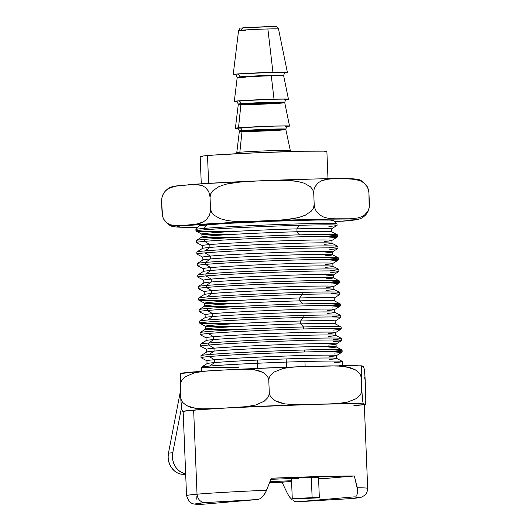 <?xml version="1.0" encoding="UTF-8"?>
<svg xmlns="http://www.w3.org/2000/svg" width="531" height="531" viewBox="0 0 531 531"><rect width="100%" height="100%" fill="white"/><g stroke="black" fill="none" stroke-linecap="round" stroke-linejoin="round"><path stroke-width="0.8" d="M285.598 129.498A23.264 0.571 177.7 0 0 266.549 129.776A23.264 0.571 177.7 0 0 242.036 131.057L239.846 152.251L242.036 131.057A23.264 0.571 177.7 0 0 239.342 131.429L236.76 152.682A26.696 0.65 -2.3 0 1 239.846 152.251A26.696 0.65 -2.3 0 1 267.982 150.784A26.696 0.65 -2.3 0 1 289.84 150.459M235.386 128.243A27.094 0.664 -2.3 0 0 237.53 128.416L235.505 128.177L238.519 127.812L240.955 104.189A23.264 0.571 177.7 0 0 238.266 104.561L235.386 128.243A27.094 0.664 -2.3 0 1 238.519 127.812A27.094 0.664 -2.3 0 1 268.905 126.259A27.094 0.664 -2.3 0 1 289.528 126.066A27.094 0.664 -2.3 0 1 287.404 126.411L289.408 126.139L288.32 125.927L275.098 126.066L238.519 127.812L240.968 103.724C240.742 101.992 239.853 101.056 238.306 100.917L235.299 101.315L236.182 101.467M327.985 178.728L326.89 151.481A63.408 1.547 177.7 0 0 278.748 151.912A63.408 1.547 177.7 0 0 207.515 155.556L208.63 183.361L207.515 155.556A63.408 1.547 177.7 0 0 200.18 156.572L201.276 183.812M283.441 75.754A23.264 0.571 177.7 0 0 271.288 75.82A23.264 0.571 177.7 0 0 239.879 77.32A23.264 0.571 177.7 0 0 237.184 77.692L234.304 101.375A27.094 0.664 -2.3 0 1 274.023 99.197L271.288 75.82A23.264 0.571 177.7 0 0 239.879 77.32L239.893 76.856C239.66 75.123 238.771 74.187 237.231 74.048L234.224 74.446L237.231 74.048C239.939 73.756 255.232 72.847 272.483 72.362C289.329 71.924 287.928 72.448 283.362 72.787M285.645 72.528C285.193 72.196 284.516 73.139 283.62 75.362L283.673 75.82A23.264 0.571 177.7 0 0 271.288 75.82L274.023 99.197L244.101 100.472L235.432 101.142L234.45 101.434L236.448 101.547A27.094 0.664 -2.3 0 1 234.304 101.375M274.434 26.563L243.298 27.765L240.882 30.254A19.992 0.491 -2.3 0 1 267.876 28.966L272.941 72.322L243.019 73.603L234.357 74.267L233.368 74.566L235.372 74.679A27.094 0.664 -2.3 0 1 233.228 74.499A27.094 0.664 -2.3 0 1 272.941 72.322L267.876 28.966A19.992 0.491 177.7 0 0 240.882 30.254A19.992 0.491 177.7 0 0 238.572 30.572C241.067 26.63 239.408 28.774 243.165 27.771L274.467 26.557C276.312 26.105 277.66 26.908 278.516 28.966A19.992 0.491 177.7 0 0 267.876 28.966A19.992 0.491 -2.3 0 1 278.317 28.906M342.707 365.68L342.541 361.531A70.61 1.726 177.7 0 0 304.933 361.511A70.61 1.726 -2.3 0 1 342.475 361.458L336.581 358.372A64.848 1.586 177.7 0 0 286.076 358.923A64.848 1.586 177.7 0 0 214.557 362.6A64.848 1.586 -2.3 0 1 287.41 358.876A64.848 1.586 -2.3 0 1 336.647 358.438L336.528 355.558A64.848 1.586 177.7 0 0 287.291 355.996A64.848 1.586 177.7 0 0 214.438 359.719A64.848 1.586 -2.3 0 1 288.618 355.949A64.848 1.586 -2.3 0 1 336.475 355.631L342.097 352.08A70.61 1.726 177.7 0 0 304.555 351.987A70.61 1.726 -2.3 0 1 342.156 352L342.077 350.015A70.61 1.726 177.7 0 0 304.475 349.995A70.61 1.726 -2.3 0 1 342.01 349.942L336.123 346.856A64.848 1.586 177.7 0 0 285.612 347.407A64.848 1.586 177.7 0 0 214.093 351.084A64.848 1.586 -2.3 0 1 286.946 347.36A64.848 1.586 -2.3 0 1 336.183 346.922L336.07 344.042A64.848 1.586 177.7 0 0 286.833 344.48A64.848 1.586 177.7 0 0 213.98 348.203A64.848 1.586 -2.3 0 1 288.16 344.433A64.848 1.586 -2.3 0 1 336.01 344.115L341.632 340.563A70.61 1.726 177.7 0 0 289.528 340.915A70.61 1.726 177.7 0 0 208.749 345.017A70.61 1.726 -2.3 0 1 288.081 340.962A70.61 1.726 -2.3 0 1 341.692 340.484L341.612 338.499A70.61 1.726 177.7 0 0 288.001 338.977A70.61 1.726 177.7 0 0 208.67 343.033A70.61 1.726 -2.3 0 1 286.548 339.024A70.61 1.726 -2.3 0 1 341.546 338.426L335.658 335.34A64.848 1.586 177.7 0 0 285.147 335.891A64.848 1.586 177.7 0 0 213.628 339.568A64.848 1.586 -2.3 0 1 286.481 335.844A64.848 1.586 -2.3 0 1 335.718 335.406L335.605 332.525A64.848 1.586 177.7 0 0 286.368 332.964A64.848 1.586 177.7 0 0 213.515 336.687A64.848 1.586 -2.3 0 1 287.696 332.917A64.848 1.586 -2.3 0 1 335.552 332.598L341.167 329.047A70.61 1.726 177.7 0 0 303.626 328.954A70.61 1.726 -2.3 0 1 341.227 328.968L341.148 326.983A70.61 1.726 177.7 0 0 303.546 326.97A70.61 1.726 -2.3 0 1 341.081 326.91L335.194 323.824A64.848 1.586 177.7 0 0 300.725 323.877A64.848 1.586 -2.3 0 1 335.26 323.89L335.141 321.009A64.848 1.586 177.7 0 0 300.612 320.996A64.848 1.586 -2.3 0 1 335.088 321.082L340.71 317.531A70.61 1.726 177.7 0 0 303.168 317.438A70.61 1.726 -2.3 0 1 340.769 317.452L340.69 315.467A70.61 1.726 177.7 0 0 303.088 315.454A70.61 1.726 -2.3 0 1 340.623 315.394L334.736 312.308A64.848 1.586 177.7 0 0 284.224 312.859A64.848 1.586 177.7 0 0 212.705 316.536A64.848 1.586 -2.3 0 1 285.559 312.812A64.848 1.586 -2.3 0 1 334.795 312.374L334.676 309.493A64.848 1.586 177.7 0 0 285.439 309.931A64.848 1.586 177.7 0 0 212.592 313.655A64.848 1.586 -2.3 0 1 286.773 309.892A64.848 1.586 -2.3 0 1 334.623 309.566L340.245 306.015A70.61 1.726 177.7 0 0 288.141 306.367A70.61 1.726 177.7 0 0 207.362 310.469L212.592 313.655L212.705 316.536L207.747 320.001A70.61 1.726 -2.3 0 1 303.088 315.454L303.168 317.438L300.612 320.996L300.725 323.877L303.546 326.97L303.626 328.954A70.61 1.726 177.7 0 0 208.285 333.501L213.515 336.687L213.628 339.568L208.67 343.033L208.749 345.017L213.98 348.203L214.093 351.084L209.134 354.549A70.61 1.726 -2.3 0 1 304.475 349.995L304.555 351.987A70.61 1.726 177.7 0 0 209.214 356.533L214.438 359.719L214.557 362.6L209.592 366.065A70.61 1.726 -2.3 0 1 304.933 361.511L305.139 366.549L304.933 361.511A70.61 1.726 177.7 0 0 209.592 366.065L214.557 362.6L214.438 359.719L209.214 356.533A70.61 1.726 -2.3 0 1 304.555 351.987L304.475 349.995A70.61 1.726 177.7 0 0 209.134 354.549L214.093 351.084L213.98 348.203L208.749 345.017L208.67 343.033L213.628 339.568L213.515 336.687L208.285 333.501A70.61 1.726 -2.3 0 1 303.626 328.954L303.546 326.97L300.725 323.877L300.612 320.996L303.168 317.438L303.088 315.454A70.61 1.726 177.7 0 0 207.747 320.001L212.705 316.536L212.592 313.655L207.362 310.469A70.61 1.726 -2.3 0 1 286.694 306.414A70.61 1.726 -2.3 0 1 340.305 305.942L340.225 303.951A70.61 1.726 177.7 0 0 302.624 303.938A70.61 1.726 -2.3 0 1 340.159 303.878L334.271 300.792A64.848 1.586 177.7 0 0 299.803 300.845A64.848 1.586 -2.3 0 1 334.331 300.858L334.218 297.977A64.848 1.586 177.7 0 0 299.683 297.964A64.848 1.586 -2.3 0 1 334.158 298.05L339.78 294.499A70.61 1.726 177.7 0 0 302.239 294.406A70.61 1.726 -2.3 0 1 339.84 294.426L339.76 292.435A70.61 1.726 177.7 0 0 302.159 292.422A70.61 1.726 -2.3 0 1 339.694 292.362L333.807 289.276A64.848 1.586 177.7 0 0 283.295 289.826A64.848 1.586 177.7 0 0 211.783 293.504A64.848 1.586 -2.3 0 1 284.636 289.78A64.848 1.586 -2.3 0 1 333.873 289.342L333.753 286.461A64.848 1.586 177.7 0 0 284.516 286.899A64.848 1.586 177.7 0 0 211.663 290.623A64.848 1.586 -2.3 0 1 285.844 286.859A64.848 1.586 -2.3 0 1 333.7 286.534L339.322 282.983A70.61 1.726 177.7 0 0 287.211 283.335A70.61 1.726 177.7 0 0 206.44 287.437A70.61 1.726 -2.3 0 1 285.764 283.388A70.61 1.726 -2.3 0 1 339.382 282.91L339.302 280.919A70.61 1.726 177.7 0 0 285.685 281.397A70.61 1.726 177.7 0 0 206.36 285.452A70.61 1.726 -2.3 0 1 284.231 281.45A70.61 1.726 -2.3 0 1 339.236 280.846L333.349 277.759A64.848 1.586 177.7 0 0 282.837 278.31A64.848 1.586 177.7 0 0 211.318 281.988A64.848 1.586 -2.3 0 1 284.171 278.264A64.848 1.586 -2.3 0 1 333.408 277.826L333.289 274.945A64.848 1.586 177.7 0 0 284.052 275.383A64.848 1.586 177.7 0 0 211.199 279.107A64.848 1.586 -2.3 0 1 285.386 275.343A64.848 1.586 -2.3 0 1 333.236 275.018L338.858 271.467A70.61 1.726 177.7 0 0 286.753 271.819A70.61 1.726 177.7 0 0 205.975 275.921A70.61 1.726 -2.3 0 1 285.306 271.872A70.61 1.726 -2.3 0 1 338.917 271.394L338.838 269.403A70.61 1.726 177.7 0 0 285.227 269.881A70.61 1.726 177.7 0 0 205.895 273.936A70.61 1.726 -2.3 0 1 283.773 269.934A70.61 1.726 -2.3 0 1 338.771 269.33L332.884 266.243A64.848 1.586 177.7 0 0 282.373 266.794A64.848 1.586 177.7 0 0 210.853 270.471A64.848 1.586 -2.3 0 1 283.707 266.748A64.848 1.586 -2.3 0 1 332.944 266.31L332.831 263.429A64.848 1.586 177.7 0 0 283.594 263.867A64.848 1.586 177.7 0 0 210.741 267.591A64.848 1.586 -2.3 0 1 284.921 263.827A64.848 1.586 -2.3 0 1 332.771 263.502L338.393 259.951A70.61 1.726 177.7 0 0 286.289 260.303A70.61 1.726 177.7 0 0 205.51 264.405A70.61 1.726 -2.3 0 1 284.842 260.356A70.61 1.726 -2.3 0 1 338.453 259.878L338.373 257.887A70.61 1.726 177.7 0 0 284.762 258.365A70.61 1.726 177.7 0 0 205.431 262.42A70.61 1.726 -2.3 0 1 283.308 258.418A70.61 1.726 -2.3 0 1 338.307 257.814L332.419 254.727A64.848 1.586 177.7 0 0 281.908 255.278A64.848 1.586 177.7 0 0 210.395 258.955A64.848 1.586 -2.3 0 1 283.242 255.232A64.848 1.586 -2.3 0 1 332.479 254.794L332.366 251.913A64.848 1.586 177.7 0 0 283.129 252.351A64.848 1.586 177.7 0 0 210.276 256.075A64.848 1.586 -2.3 0 1 284.457 252.311A64.848 1.586 -2.3 0 1 332.313 251.986L337.935 248.435A70.61 1.726 177.7 0 0 285.824 248.787A70.61 1.726 177.7 0 0 205.052 252.889A70.61 1.726 -2.3 0 1 284.377 248.84A70.61 1.726 -2.3 0 1 337.995 248.362L337.915 246.371A70.61 1.726 177.7 0 0 284.297 246.849A70.61 1.726 177.7 0 0 204.973 250.904A70.61 1.726 -2.3 0 1 282.844 246.902A70.61 1.726 -2.3 0 1 337.849 246.304L331.961 243.211A64.848 1.586 177.7 0 0 281.45 243.762A64.848 1.586 177.7 0 0 209.931 247.439A64.848 1.586 -2.3 0 1 282.784 243.716A64.848 1.586 -2.3 0 1 332.021 243.278L331.902 240.397A64.848 1.586 177.7 0 0 282.665 240.835A64.848 1.586 177.7 0 0 209.811 244.559A64.848 1.586 -2.3 0 1 283.992 240.795A64.848 1.586 -2.3 0 1 331.848 240.47L337.47 236.919A70.61 1.726 177.7 0 0 285.366 237.271A70.61 1.726 177.7 0 0 204.588 241.373A70.61 1.726 -2.3 0 1 283.919 237.324A70.61 1.726 -2.3 0 1 337.53 236.846L337.45 234.855A70.61 1.726 177.7 0 0 299.849 234.841A70.61 1.726 -2.3 0 1 337.384 234.788L331.497 231.695A64.848 1.586 177.7 0 0 297.028 231.748A64.848 1.586 -2.3 0 1 331.556 231.762L331.444 228.881A64.848 1.586 177.7 0 0 296.909 228.868A64.848 1.586 -2.3 0 1 331.384 228.954L337.006 225.403A70.61 1.726 177.7 0 0 299.464 225.31A70.61 1.726 -2.3 0 1 337.066 225.33L337.012 223.89A70.61 1.726 177.7 0 0 283.395 224.367A70.61 1.726 177.7 0 0 204.07 228.423L207.103 224.732A67.012 1.639 177.7 0 0 199.371 225.775L195.919 229.511A70.61 1.726 -2.3 0 1 204.07 228.423A70.61 1.726 177.7 0 0 195.899 229.558L195.959 230.998A70.61 1.726 -2.3 0 1 204.123 229.857L204.07 228.423L204.123 229.857A70.61 1.726 177.7 0 0 196.025 231.065L201.913 234.151A64.848 1.586 -2.3 0 1 232.001 231.536A64.848 1.586 -2.3 0 1 296.909 228.868L299.464 225.31A70.61 1.726 177.7 0 0 204.123 229.857A70.61 1.726 -2.3 0 1 299.464 225.31L296.909 228.868A64.848 1.586 177.7 0 0 201.853 234.091L201.966 236.965A64.848 1.586 -2.3 0 1 297.028 231.748L296.909 228.868L297.028 231.748A64.848 1.586 177.7 0 0 202.019 236.899L196.397 240.45A70.61 1.726 -2.3 0 1 204.508 239.388A70.61 1.726 -2.3 0 1 299.849 234.841L297.028 231.748L299.849 234.841A70.61 1.726 177.7 0 0 204.508 239.388A70.61 1.726 177.7 0 0 196.337 240.523L196.417 242.514A70.61 1.726 -2.3 0 1 204.588 241.373L204.508 239.388L204.588 241.373A70.61 1.726 177.7 0 0 196.483 242.581L202.371 245.667A64.848 1.586 -2.3 0 1 209.811 244.559L204.588 241.373L209.811 244.559A64.848 1.586 177.7 0 0 202.311 245.607L202.43 248.481A64.848 1.586 -2.3 0 1 209.931 247.439L209.811 244.559L209.931 247.439A64.848 1.586 177.7 0 0 202.484 248.415L196.862 251.966A70.61 1.726 -2.3 0 1 204.973 250.904L209.931 247.439L204.973 250.904A70.61 1.726 177.7 0 0 196.802 252.039L196.882 254.03A70.61 1.726 -2.3 0 1 205.052 252.889L204.973 250.904L205.052 252.889A70.61 1.726 177.7 0 0 196.948 254.097L202.835 257.183A64.848 1.586 -2.3 0 1 210.276 256.075L205.052 252.889L210.276 256.075A64.848 1.586 177.7 0 0 202.776 257.123L202.888 259.998A64.848 1.586 -2.3 0 1 210.395 258.955L210.276 256.075L210.395 258.955A64.848 1.586 177.7 0 0 202.948 259.931L197.326 263.482A70.61 1.726 -2.3 0 1 205.431 262.42L210.395 258.955L205.431 262.42A70.61 1.726 177.7 0 0 197.266 263.555L197.346 265.546A70.61 1.726 -2.3 0 1 205.51 264.405L205.431 262.42L205.51 264.405A70.61 1.726 177.7 0 0 197.413 265.613L203.3 268.699A64.848 1.586 -2.3 0 1 210.741 267.591L205.51 264.405L210.741 267.591A64.848 1.586 177.7 0 0 203.24 268.64L203.353 271.514A64.848 1.586 -2.3 0 1 210.853 270.471L210.741 267.591L210.853 270.471A64.848 1.586 177.7 0 0 203.406 271.447L197.784 274.998A70.61 1.726 -2.3 0 1 205.895 273.936L210.853 270.471L205.895 273.936A70.61 1.726 177.7 0 0 197.724 275.071L197.804 277.056A70.61 1.726 -2.3 0 1 205.975 275.921L205.895 273.936L205.975 275.921A70.61 1.726 177.7 0 0 197.871 277.129L203.758 280.215A64.848 1.586 -2.3 0 1 211.199 279.107L205.975 275.921L211.199 279.107A64.848 1.586 177.7 0 0 203.698 280.149L203.818 283.03A64.848 1.586 -2.3 0 1 211.318 281.988L211.199 279.107L211.318 281.988A64.848 1.586 177.7 0 0 203.871 282.963L198.249 286.514A70.61 1.726 -2.3 0 1 206.36 285.452L211.318 281.988L206.36 285.452A70.61 1.726 177.7 0 0 198.189 286.587L198.269 288.572A70.61 1.726 -2.3 0 1 206.44 287.437L206.36 285.452L206.44 287.437A70.61 1.726 177.7 0 0 198.335 288.645L204.223 291.731A64.848 1.586 -2.3 0 1 211.663 290.623L206.44 287.437L211.663 290.623A64.848 1.586 177.7 0 0 204.163 291.665L204.276 294.546A64.848 1.586 -2.3 0 1 211.783 293.504L211.663 290.623L211.783 293.504A64.848 1.586 177.7 0 0 204.335 294.479L198.713 298.024A70.61 1.726 -2.3 0 1 206.818 296.968L211.783 293.504L206.818 296.968A70.61 1.726 177.7 0 0 198.654 298.103L198.733 300.088A70.61 1.726 -2.3 0 1 302.239 294.406L302.159 292.422A70.61 1.726 177.7 0 0 206.818 296.968A70.61 1.726 -2.3 0 1 302.159 292.422L302.239 294.406A70.61 1.726 177.7 0 0 231.562 297.314A70.61 1.726 177.7 0 0 198.8 300.161L204.687 303.247A64.848 1.586 -2.3 0 1 234.782 300.632A64.848 1.586 -2.3 0 1 299.683 297.964L302.239 294.406L299.683 297.964A64.848 1.586 177.7 0 0 204.627 303.181L204.74 306.062A64.848 1.586 -2.3 0 1 299.803 300.845L299.683 297.964L299.803 300.845A64.848 1.586 177.7 0 0 204.793 305.995L199.171 309.54A70.61 1.726 -2.3 0 1 207.282 308.484A70.61 1.726 -2.3 0 1 302.624 303.938L299.803 300.845L302.624 303.938A70.61 1.726 177.7 0 0 207.282 308.484A70.61 1.726 177.7 0 0 199.112 309.619L199.191 311.604A70.61 1.726 -2.3 0 1 207.362 310.469L207.282 308.484L207.362 310.469A70.61 1.726 177.7 0 0 199.258 311.677L205.145 314.764A64.848 1.586 -2.3 0 1 212.592 313.655A64.848 1.586 177.7 0 0 205.085 314.697L205.205 317.578A64.848 1.586 -2.3 0 1 212.705 316.536A64.848 1.586 177.7 0 0 205.258 317.511L199.636 321.056A70.61 1.726 -2.3 0 1 207.747 320.001A70.61 1.726 177.7 0 0 199.576 321.136L199.656 323.12A70.61 1.726 -2.3 0 1 303.168 317.438A70.61 1.726 177.7 0 0 232.492 320.346A70.61 1.726 177.7 0 0 199.722 323.193L205.61 326.28A64.848 1.586 -2.3 0 1 235.704 323.664A64.848 1.586 -2.3 0 1 300.612 320.996A64.848 1.586 177.7 0 0 205.55 326.213L205.663 329.094A64.848 1.586 -2.3 0 1 300.725 323.877A64.848 1.586 177.7 0 0 205.723 329.028L200.101 332.572A70.61 1.726 -2.3 0 1 303.546 326.97A70.61 1.726 177.7 0 0 200.041 332.652L200.121 334.636A70.61 1.726 -2.3 0 1 208.285 333.501A70.61 1.726 177.7 0 0 200.187 334.709L206.074 337.796A64.848 1.586 -2.3 0 1 213.515 336.687A64.848 1.586 177.7 0 0 206.015 337.729L206.128 340.61A64.848 1.586 -2.3 0 1 213.628 339.568A64.848 1.586 177.7 0 0 206.181 340.544L200.565 344.088A70.61 1.726 -2.3 0 1 208.67 343.033A70.61 1.726 177.7 0 0 200.499 344.168L200.579 346.152A70.61 1.726 -2.3 0 1 208.749 345.017A70.61 1.726 177.7 0 0 200.645 346.225L206.539 349.312A64.848 1.586 -2.3 0 1 213.98 348.203A64.848 1.586 177.7 0 0 206.473 349.245L206.592 352.126A64.848 1.586 -2.3 0 1 214.093 351.084A64.848 1.586 177.7 0 0 206.645 352.06L201.023 355.604A70.61 1.726 -2.3 0 1 209.134 354.549A70.61 1.726 177.7 0 0 200.964 355.684L201.043 357.668A70.61 1.726 -2.3 0 1 209.214 356.533A70.61 1.726 177.7 0 0 201.11 357.741L206.997 360.828A64.848 1.586 -2.3 0 1 214.438 359.719A64.848 1.586 177.7 0 0 206.937 360.761L207.05 363.642A64.848 1.586 -2.3 0 1 214.557 362.6A64.848 1.586 177.7 0 0 207.11 363.576L201.488 367.12A70.61 1.726 -2.3 0 1 209.592 366.065A70.61 1.726 177.7 0 0 201.428 367.2L201.594 371.348M233.56 231.012A70.61 1.726 -2.3 0 1 195.959 230.998M236.381 234.105A64.848 1.586 -2.3 0 1 201.913 234.151M236.501 236.985A64.848 1.586 -2.3 0 1 201.966 236.965M270.837 479.32A47.027 1.148 -2.3 0 1 291.459 478.544L270.837 479.32M318.554 478.026A47.027 1.148 -2.3 0 1 323.631 478.345A47.027 1.148 -2.3 0 1 318.593 479.062L354.35 475.975L357.741 490.697L357.562 493.126L356.706 495.29M319.343 497.66L299.484 498.748L317.777 497.879L312.128 497.66L319.343 497.66L318.52 477.236L311.305 477.23L291.453 478.325L292.269 498.748L312.128 497.66L311.305 477.23L312.128 497.66L293.835 498.529L299.484 498.748L292.269 498.748M282.027 482.228A90.642 2.217 -2.3 0 1 271.222 482.659L269.509 482.805L271.222 482.659A90.642 2.217 -2.3 0 0 282.027 482.228L291.572 481.398L282.027 482.228L287.59 493.797L282.027 482.228M183.228 411.671L185.432 411.007L193.649 410.131A90.642 2.217 177.7 0 0 183.162 411.591L186.54 495.655A90.642 2.217 -2.3 0 1 197.028 494.195L193.649 410.131L225.529 408.014L204.601 408.976L195.421 408.379L186.487 405.558L182.671 402.425L181.33 400.175L180.739 397.513L181.317 405.996L181.834 409.547L182.704 411.352C185.817 410.655 196.185 409.753 213.807 408.664L200.008 408.85L190.861 407.377L186.487 405.558L182.671 402.425L181.33 400.175L180.739 397.513L180.255 385.42L180.626 382.712L181.781 380.315L185.319 376.784L193.961 372.988L203.061 371.375L212.281 370.658L208.079 370.923M239.03 367.213A70.61 1.726 -2.3 0 1 201.488 367.12M236.335 300.108A70.61 1.726 -2.3 0 1 198.733 300.088M240.198 329.107A64.848 1.586 -2.3 0 1 205.663 329.094M239.156 303.201A64.848 1.586 -2.3 0 1 204.687 303.247M240.085 326.233A64.848 1.586 -2.3 0 1 205.61 326.28M239.275 306.075A64.848 1.586 -2.3 0 1 204.74 306.062M237.257 323.14A70.61 1.726 -2.3 0 1 199.656 323.12M334.623 309.566A64.848 1.586 -2.3 0 1 327.176 310.535M334.795 312.374A64.848 1.586 -2.3 0 1 327.295 313.416M340.305 305.942A70.61 1.726 -2.3 0 1 332.134 307.077M340.623 315.394A70.61 1.726 -2.3 0 1 332.519 316.602M340.159 303.878A70.61 1.726 -2.3 0 1 332.054 305.086M339.694 292.362A70.61 1.726 -2.3 0 1 331.596 293.57M341.227 328.968A70.61 1.726 -2.3 0 1 333.063 330.109M333.873 289.342A64.848 1.586 -2.3 0 1 326.366 290.384M335.552 332.598A64.848 1.586 -2.3 0 1 328.105 333.568M333.7 286.534A64.848 1.586 -2.3 0 1 326.253 287.503M335.718 335.406A64.848 1.586 -2.3 0 1 328.218 336.448M339.382 282.91A70.61 1.726 -2.3 0 1 331.211 284.045M341.546 338.426A70.61 1.726 -2.3 0 1 333.441 339.634M339.236 280.846A70.61 1.726 -2.3 0 1 331.132 282.054M341.692 340.484A70.61 1.726 -2.3 0 1 333.521 341.625M333.408 277.826A64.848 1.586 -2.3 0 1 325.908 278.868M336.01 344.115A64.848 1.586 -2.3 0 1 328.563 345.084M333.236 275.018A64.848 1.586 -2.3 0 1 325.788 275.987M336.183 346.922A64.848 1.586 -2.3 0 1 328.682 347.964M338.917 271.394A70.61 1.726 -2.3 0 1 330.747 272.529M342.01 349.942A70.61 1.726 -2.3 0 1 333.906 351.15M338.771 269.33A70.61 1.726 -2.3 0 1 330.667 270.538M342.156 352A70.61 1.726 -2.3 0 1 333.986 353.142M332.944 266.31A64.848 1.586 -2.3 0 1 325.443 267.352M336.475 355.631A64.848 1.586 -2.3 0 1 329.028 356.6M332.771 263.502A64.848 1.586 -2.3 0 1 325.33 264.478M336.647 358.438A64.848 1.586 -2.3 0 1 329.14 359.48M338.453 259.878A70.61 1.726 -2.3 0 1 330.289 261.013M342.475 361.458A70.61 1.726 -2.3 0 1 334.371 362.666M338.307 257.814A70.61 1.726 -2.3 0 1 330.209 259.022M332.479 254.794A64.848 1.586 -2.3 0 1 324.979 255.836M200.592 371.428L180.593 373.552L180.128 380.468L180.865 400.215L181.834 409.547L182.704 411.352L202.119 409.428L235.95 407.456L316.038 404.297L294.174 404.688L284.596 403.852L275.264 400.786L271.281 397.553L269.887 395.276L269.277 392.595L268.905 395.31L267.75 397.699L264.212 401.237L255.57 405.034L246.47 406.646L225.529 408.014A90.642 2.217 177.7 0 0 193.649 410.131L197.028 494.195C197.718 499.392 200.379 502.2 205.012 502.625L195.707 503.8L200.725 504.437L257.933 499.492L205.012 502.625L257.933 499.492L260.11 498.728L262.427 496.87L264.703 493.996L266.628 490.239A90.642 2.217 177.7 0 0 197.028 494.195A90.642 2.217 177.7 0 0 186.54 495.655L188.963 501.337L191.764 503.302C192.886 503.999 195.747 504.377 200.36 504.45M235.724 369.357L249.524 369.171L258.67 370.645L263.044 372.463L266.861 375.596L268.208 377.846L268.792 380.508L269.184 377.807L270.398 375.45L274.102 372.019L283.129 368.454L292.634 367.087L300.446 366.682L328.921 365.905L341.167 366.144L350.712 367.864L355.279 369.802L359.261 373.034L360.655 375.317L361.266 377.992L361.425 366.729L361.79 365.866L363.237 366.549L361.989 365.826L361.425 366.729L361.173 369.802L361.75 390.079L361.359 392.781L360.144 395.137L356.447 398.575L347.413 402.133L342.694 402.989L333.096 403.792L303.792 404.629L294.174 404.688L284.596 403.852L279.83 402.724L275.264 400.786L271.281 397.553L269.887 395.276L269.277 392.595L268.792 380.508L269.277 392.595L268.905 395.31L267.75 397.699L264.212 401.237L255.57 405.034L246.47 406.646L237.251 407.363L303.792 404.629L225.529 408.014A90.642 2.217 177.7 0 1 316.038 404.297L350.407 403.693L364.239 404.237L363.085 402.969L362.328 398.569L361.266 377.992L360.655 375.317L359.261 373.034L355.279 369.802L345.953 366.735L336.369 365.899L297.446 366.795L287.855 367.605L283.129 368.454L274.102 372.019L270.398 375.45L269.184 377.807L268.792 380.508L268.208 377.846L266.861 375.596L263.044 372.463L254.11 369.642L240.331 369.138L212.281 370.658L235.724 369.357M364.638 372.012L364.107 368.368L363.237 366.549L364.107 368.368L364.624 371.912L365.202 380.388L364.611 377.727M330.886 365.872L326.751 365.959M357.509 365.706L339.322 365.733M285.89 367.187L251.747 368.587M332.313 251.986A64.848 1.586 -2.3 0 1 324.866 252.962M185.664 473.831L181.595 472.444L178.575 470.393L176.033 467.625L174.102 464.3L172.874 460.576L172.429 456.653L172.774 452.737L181.502 407.562L172.774 452.737L168.466 453.109L172.774 452.737A17.291 15.28 -94.9 0 0 185.664 473.831M180.978 373.26L180.593 373.552M180.421 374.149L180.255 385.42L180.626 382.712L181.781 380.315L185.319 376.784L193.961 372.988L203.061 371.375L212.281 370.658M365.315 395.19L365.686 392.482L365.202 380.388L365.813 397.56M365.686 392.482L365.779 400.673L365.162 404.602L363.304 403.474L362.852 402.12L361.75 390.079L361.359 392.781L360.144 395.137L356.447 398.575L347.413 402.133L337.908 403.5L328.277 403.965C347.048 403.56 358.856 403.547 363.722 403.918L351.303 403.646L316.038 404.297A90.642 2.217 177.7 0 1 364.239 404.237L362.036 404.901L353.819 405.77M364.923 375.351L365.202 380.388M337.995 248.362A70.61 1.726 -2.3 0 1 329.824 249.497M180.699 391.254L179.936 393.75L180.586 393.697L179.936 393.75L168.466 453.109A17.291 15.28 85.1 0 0 184.111 474.409L185.677 474.276L180.626 474.057L177.288 472.816L174.268 470.765L171.725 468.003L169.794 464.671L168.573 460.948L168.121 457.025L168.466 453.109L179.936 393.75A11.529 10.189 85.1 0 1 180.507 391.725M365.779 400.673L365.355 404.343L364.319 404.655L364.757 404.556L364.239 404.237A90.642 2.217 177.7 0 1 364.306 404.317L367.678 488.381A90.642 2.217 -2.3 0 0 357.323 487.77L357.562 493.126M365.162 404.602L364.757 404.556M337.849 246.304A70.61 1.726 -2.3 0 1 329.744 247.506M296.982 501.822L294.758 501.41L296.982 501.822L354.184 496.87L296.982 501.822L349.902 498.682L359.308 497.461L354.184 496.87C362.388 497.056 360.961 497.66 349.902 498.682L296.842 501.828L351.263 498.576C357.27 498.085 360.854 497.534 362.009 496.923L364.731 495.27C364.505 495.45 367.406 493.657 367.678 488.381M293.55 500.793L294.738 501.403M289.826 497.355L287.59 493.797M367.644 488.447A90.642 2.217 177.7 0 0 357.323 487.77L354.35 475.975L318.593 479.062M200.725 504.437C192.667 504.191 194.1 503.587 205.012 502.625C200.379 502.2 197.718 499.392 197.028 494.195A90.642 2.217 -2.3 0 1 266.628 490.239L271.248 478.232A90.642 2.217 -2.3 0 1 354.35 475.975L318.939 476.572L271.248 478.232L265.739 492.204L262.427 496.87L260.11 498.728L257.933 499.492L200.725 504.437M332.021 243.278A64.848 1.586 -2.3 0 1 324.521 244.32M292.302 499.903L289.807 497.335M196.895 496.266L196.709 499.14M331.848 240.47A64.848 1.586 -2.3 0 1 324.401 241.446M269.954 481.637L291.546 480.721A47.027 1.148 -2.3 0 1 269.954 481.637M318.188 479.101L323.425 478.458L317.969 478.026M318.461 477.269L298.548 477.747L291.526 478.351L298.668 478.325M313.622 477.688L316.954 477.455M337.53 236.846A70.61 1.726 -2.3 0 1 329.359 237.981M337.384 234.788A70.61 1.726 -2.3 0 1 329.28 235.99M240.882 30.254L243.298 27.765L266.449 26.663C275.861 26.497 278.244 26.59 273.598 26.942L275.231 26.762M337.066 225.33A70.61 1.726 -2.3 0 1 328.901 226.465M245.833 30.659A19.992 0.491 -2.3 0 1 238.751 30.632M204.07 228.423A70.61 1.726 -2.3 0 1 282.558 224.394A70.61 1.726 -2.3 0 1 336.986 223.85L333.242 220.398A67.012 1.639 177.7 0 0 281.589 220.916A67.012 1.639 177.7 0 0 207.103 224.732L204.07 228.423M272.941 72.322A27.094 0.664 -2.3 0 1 287.364 72.329A27.094 0.664 -2.3 0 1 285.247 72.674L287.251 72.395L286.163 72.183L272.941 72.322M342.395 221.228L345.316 220.976C360.702 219.834 365.952 217.975 308.04 219.515C281.39 220.232 249.231 221.573 228.144 222.681L180.029 226.02L176.962 226.73L181.801 227.228L197.983 227.275L178.064 227.009L177.002 226.637L178.781 226.199L187.304 225.277L213.581 223.478L265.951 220.949L317.558 219.276L349.703 218.991L354.555 219.237L355.617 219.608L353.838 220.046L334.749 221.785M332.977 220.597L330.289 220.073L317.857 220.007L272.542 221.241L223.578 223.578L199.643 225.648M285.505 72.568L286.368 72.395L284.643 72.209L272.483 72.362L237.231 74.048C238.771 74.187 239.66 75.123 239.893 76.856A23.225 0.564 -2.3 0 1 264.418 75.575A23.225 0.564 -2.3 0 1 283.395 75.296A23.225 0.564 177.7 0 0 264.418 75.575A23.225 0.564 177.7 0 0 239.893 76.856L239.879 77.32M162.055 212.984L162.659 216.495L162.055 212.984L161.59 201.468L162.599 216.436L162.055 212.984M349.119 220.65L349.836 220.577C355.684 219.94 358.89 219.403 359.447 218.971C362.042 218.208 364.472 216.429 366.735 213.648L368.248 210.953L369.145 207.986L369.41 204.475L369.085 207.979L368.029 210.873L364.936 214.71L361.345 216.847L357.628 217.995L350.022 218.799L334.689 218.812L327.016 218.022L323.187 216.874L319.45 214.736L316.058 210.9L314.79 208.033L314.193 204.541L313.456 208.086L311.378 211.066L305.425 215.148L298.621 217.564L284.47 219.847L248.501 221.56L234.118 221.347L226.969 220.484L220.026 218.626L213.801 215.035L211.517 212.254L210.515 208.796L210.243 212.34L209.34 215.314L206.639 219.396L203.506 221.812L196.935 224.089L180.128 225.775L173.378 225.556L170.013 224.686L166.714 222.821L163.674 219.13C167.491 224.075 170.677 226.525 173.239 226.478C174.58 226.81 175.741 227.215 186.64 227.334L197.977 227.288M311.883 219.416L312.255 219.243M163.727 219.223L162.599 216.436L163.727 219.223L166.714 222.821L170.013 224.686L176.763 225.828L193.583 224.613L200.253 223.232L203.506 221.812L206.639 219.396L209.34 215.314L210.243 212.34L210.05 197.28L210.515 208.796L211.517 212.254L213.801 215.035L220.026 218.626L226.969 220.484L234.118 221.347L248.501 221.56L277.282 220.378L291.599 218.998L298.621 217.564L305.425 215.148L311.378 211.066L313.456 208.086L314.193 204.541L313.728 193.025L314.193 204.541L314.79 208.033L316.058 210.9L319.45 214.736L323.187 216.874L327.016 218.022L334.689 218.812L342.362 218.891L350.022 218.799L357.628 217.995L361.345 216.847L364.936 214.71L368.029 210.873L369.085 207.979L369.41 204.475L368.945 192.959L369.145 207.986L368.248 210.953L366.456 214.013M349.836 220.577L350.314 220.531M171.108 225.343L174.918 226.478M182.591 227.261L192.72 227.328M161.59 201.448L161.862 197.93L162.765 194.95L165.466 190.868L168.599 188.459L175.17 186.182L191.976 184.496L198.727 184.715L202.092 185.578L205.391 187.45L208.378 191.041L209.506 193.835L210.05 197.28L210.78 193.735L212.858 190.755L218.812 186.673L225.622 184.25L239.773 181.967L261.345 180.766L282.937 180.201L297.274 181.336L304.21 183.195L310.443 186.786L312.719 189.567L313.728 193.025L314.053 189.514L315.102 186.62L318.202 182.783L321.786 180.646L325.503 179.505L333.116 178.695L352.285 178.914L359.952 180.62L363.689 182.757L367.074 186.593L368.348 189.467L368.945 192.959L368.395 189.481L367.253 186.673L368.395 189.481L368.945 192.959L368.348 189.467L367.074 186.593L363.689 182.757L359.952 180.62L356.122 179.471L344.36 178.608C355.259 178.728 356.42 179.133 357.768 179.465C360.323 179.418 363.509 181.861 367.326 186.812L367.26 186.686M352.484 220.285L359.168 218.905M362.441 217.464L365.567 215.042M239.202 77.38A23.225 0.564 -2.3 0 1 237.43 77.3M237.397 77.758A23.264 0.571 177.7 0 0 246.052 77.785M161.59 201.468L161.862 197.93L162.765 194.95L165.466 190.868L168.599 188.459L171.852 187.031L178.522 185.658L195.348 184.436L202.092 185.578L205.391 187.45L208.378 191.041L209.506 193.835L210.05 197.28L210.78 193.735L212.858 190.755L218.812 186.673L225.622 184.25L232.638 182.823L246.955 181.443L275.735 180.261L290.118 180.474L297.274 181.336L304.21 183.195L310.443 186.786L312.719 189.567L313.728 193.025L314.053 189.514L315.102 186.62L318.202 182.783L321.786 180.646L329.293 178.934L344.36 178.608M274.023 99.197A27.094 0.664 -2.3 0 1 288.446 99.197A27.094 0.664 -2.3 0 1 286.322 99.543L288.326 99.27L287.244 99.051L274.023 99.197M200.532 183.872L244.187 181.516M274.965 180.235L315.938 178.967M286.581 99.443L287.45 99.264L285.724 99.085L273.558 99.237L238.306 100.917C241.014 100.624 256.314 99.715 273.558 99.237C290.411 98.793 289.003 99.317 284.443 99.662M284.477 102.164A23.225 0.564 177.7 0 0 265.493 102.45A23.225 0.564 177.7 0 0 240.968 103.724A23.225 0.564 -2.3 0 1 265.493 102.45A23.225 0.564 -2.3 0 1 284.477 102.164M236.176 101.461L238.306 100.917C239.853 101.056 240.742 101.992 240.968 103.724L240.955 104.189A23.264 0.571 177.7 0 1 265.473 102.908A23.264 0.571 177.7 0 1 284.516 102.622M282.014 102.609A23.225 0.564 177.7 0 0 260.621 102.636A23.225 0.564 177.7 0 0 241.844 104.255A23.225 0.564 177.7 0 0 282.014 102.609M326.618 151.64L324.069 151.143L303.486 151.222L257.017 152.749L214.365 155.025L202.815 156.021L200.512 156.718L202.995 156.917M282.067 103.067A23.264 0.571 177.7 0 0 260.635 103.094A23.264 0.571 177.7 0 0 241.831 104.72A23.264 0.571 177.7 0 0 282.067 103.067M287.802 126.272C287.351 125.933 286.68 126.882 285.778 129.106L285.837 129.564A23.264 0.571 177.7 0 0 268.128 129.723A23.264 0.571 177.7 0 0 242.036 131.057L242.05 130.593A23.225 0.564 -2.3 0 1 266.575 129.318A23.225 0.564 -2.3 0 1 285.552 129.033A23.225 0.564 177.7 0 0 266.575 129.318A23.225 0.564 177.7 0 0 242.05 130.593C241.817 128.867 240.928 127.925 239.388 127.785C242.023 127.506 257.402 126.584 274.64 126.106C291.546 125.655 290.012 126.199 285.525 126.531M286.72 99.403C286.275 99.065 285.598 100.014 284.702 102.237L284.755 102.695A23.264 0.571 177.7 0 0 267.047 102.855A23.264 0.571 177.7 0 0 240.955 104.189M239.846 152.251A26.696 0.65 -2.3 0 1 269.794 150.724A26.696 0.65 -2.3 0 1 290.112 150.538A26.696 0.65 -2.3 0 1 287.025 150.97M287.663 126.312L288.532 126.132L286.806 125.953L274.64 126.106L247.061 127.261L237.264 128.336L239.388 127.785C240.928 127.925 241.817 128.867 242.05 130.593L242.036 131.057M283.142 129.942A23.264 0.571 177.7 0 0 261.717 129.969A23.264 0.571 177.7 0 0 242.913 131.595A23.264 0.571 177.7 0 0 283.142 129.942M283.089 129.478A23.225 0.564 177.7 0 0 261.697 129.504A23.225 0.564 177.7 0 0 242.926 131.13A23.225 0.564 177.7 0 0 283.089 129.478M233.228 74.499L238.572 30.572M286.514 367.16L286.189 358.916M180.879 373.26C185.671 372.516 195.408 371.693 210.077 370.791M237.51 369.264L300.446 366.682M328.921 365.905L361.943 365.826M364.319 404.755L365.062 404.642M257.721 368.315L257.389 360.071M287.364 72.329L278.516 28.966M234.961 74.566C235.372 74.187 236.122 75.077 237.204 77.227L237.184 77.692M164.271 192.295C166.814 189.448 168.725 187.881 170 187.596C172.137 186.58 173.929 186.135 181.164 185.365M338.353 178.608C304.389 178.681 218.427 182.199 187.855 184.768M288.446 99.197L283.673 75.82M236.043 101.434C236.454 101.056 237.204 101.945 238.286 104.103L238.266 104.561M290.53 151.541L285.837 129.564M236.76 152.682L236.428 153.718M289.528 126.066L284.755 102.695M237.118 128.31C237.53 127.925 238.28 128.814 239.362 130.971L239.342 131.429"/></g></svg>
